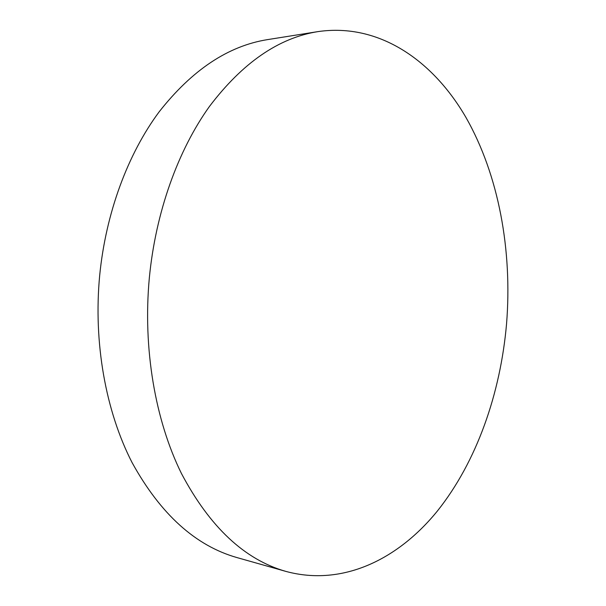 <?xml version="1.0" encoding="UTF-8"?>
<svg xmlns="http://www.w3.org/2000/svg" width="606" height="606" viewBox="0 0 606 606"><rect width="100%" height="100%" fill="white"/><g stroke="black" fill="none" stroke-linecap="round" stroke-linejoin="round"><path stroke-width="0.91" d="M506.548 323.915C500.442 393.711 476.642 461.734 437.502 510.873C398.271 559.277 342.791 586.722 286.077 571.458C244.718 559.77 209.85 527.129 181.459 473.536C155.174 420.253 142.743 348.374 149.349 277.737C155.697 212.077 178.066 150.243 209.464 106.436C242.582 62.736 278.76 37.792 318.006 31.603C379.015 22.763 432.904 60.388 465.984 117.496C498.882 175.369 512.441 250.642 506.548 323.915M286.077 571.458L237.067 557.611C195.503 545.817 160.514 514.161 132.108 462.636C105.785 411.451 93.286 342.844 99.679 275.48C105.838 212.873 127.911 153.871 159.128 111.868C192.057 69.932 228.25 45.836 267.708 39.587L318.006 31.603"/></g></svg>

